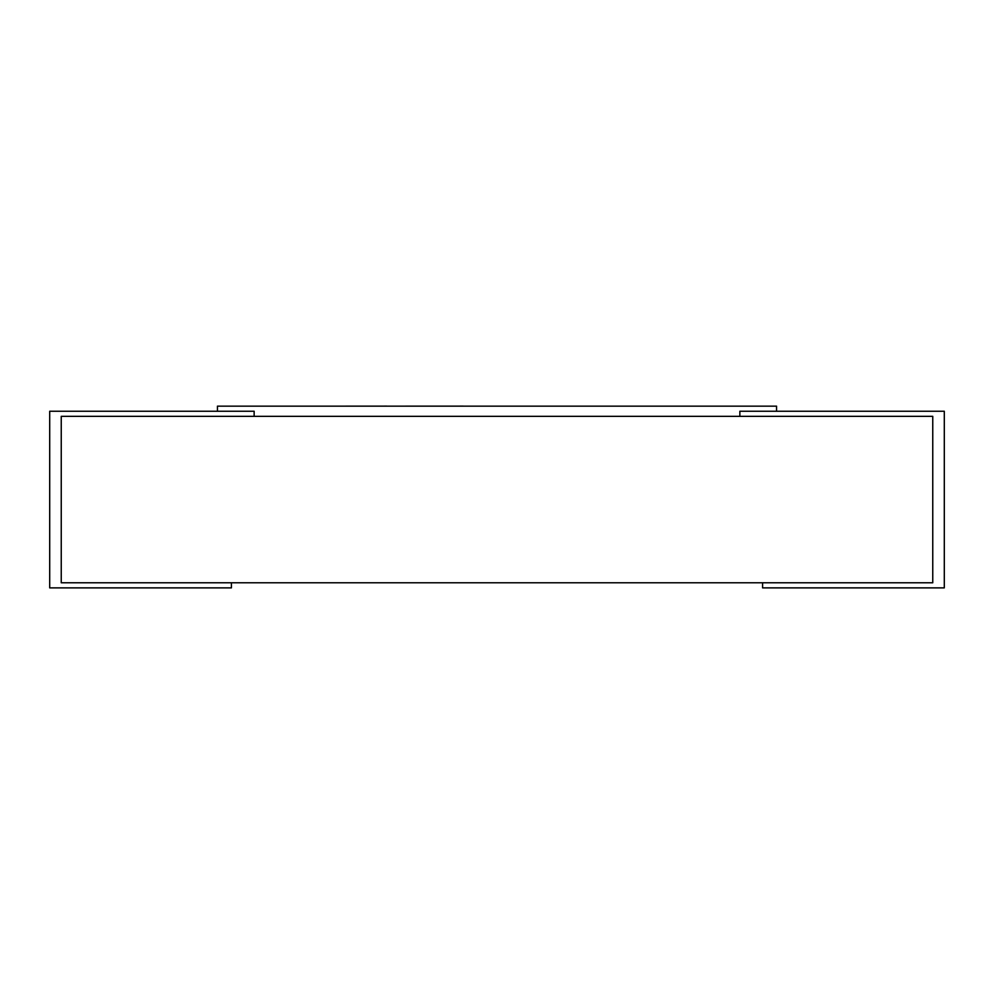 <?xml version="1.0" encoding="UTF-8"?>
<svg xmlns="http://www.w3.org/2000/svg" width="994" height="994" viewBox="0 0 994 994"><rect width="100%" height="100%" fill="white"/><g stroke="black" fill="none" stroke-linecap="round" stroke-linejoin="round"><path stroke-width="1.49" d="M61.243 416.337L61.243 582.782L932.757 582.782L932.757 416.337L61.243 416.337L61.243 582.782L231.416 582.782L231.416 587.876L49.7 587.876L49.7 411.243L254.141 411.243L254.141 416.337L254.141 411.243L217.438 411.243L217.438 406.161L776.562 406.161L776.562 411.243L739.859 411.243L944.3 411.243L944.3 587.876L762.584 587.876L762.584 582.782L932.757 582.782L932.757 416.337L739.859 416.337L739.859 411.243L739.859 416.337L61.243 416.337M660.563 406.161L585.752 406.161M583.366 406.161L526.683 406.161M463.316 406.161L516.259 406.161M386.728 406.161L463.316 406.124M332.319 406.161L386.728 406.124"/></g></svg>
